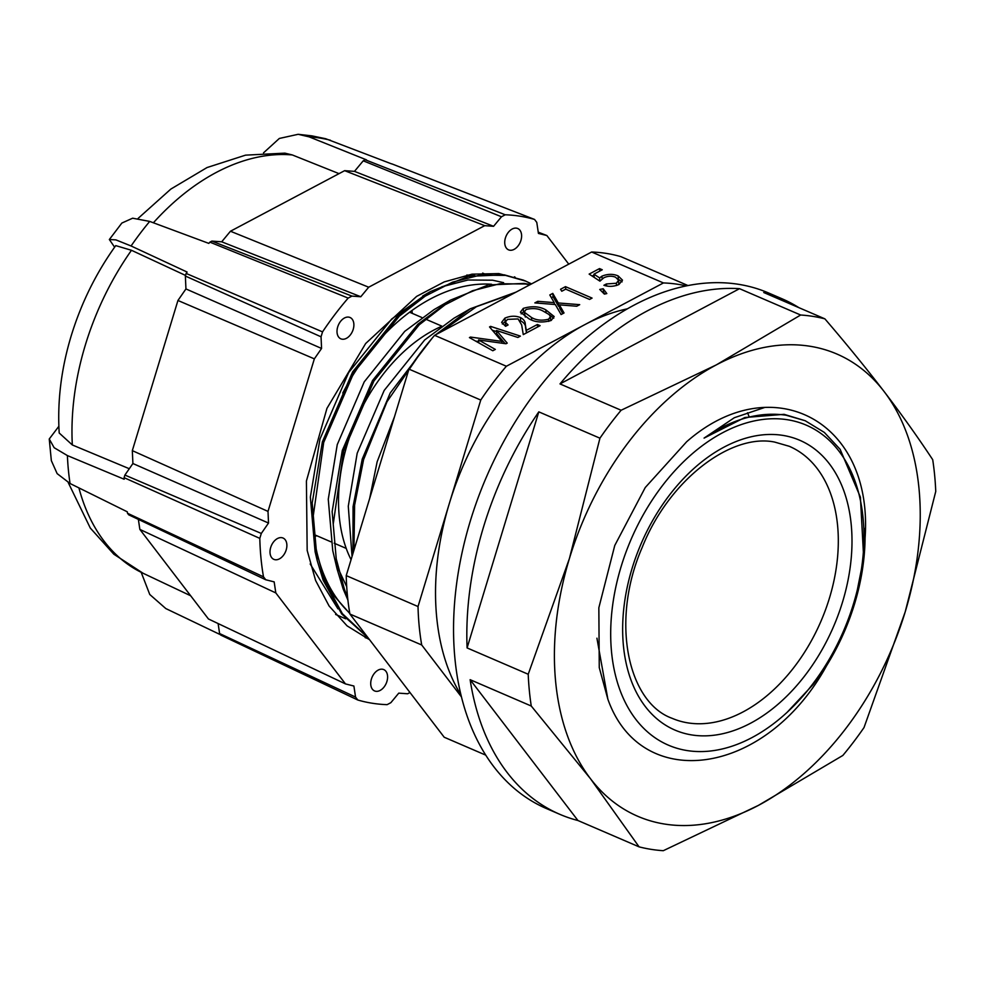 <?xml version="1.0" encoding="UTF-8"?>
<svg xmlns="http://www.w3.org/2000/svg" width="985" height="985" viewBox="0 0 985 985"><rect width="100%" height="100%" fill="white"/><g stroke="black" fill="none" stroke-linecap="round" stroke-linejoin="round"><path stroke-width="1.48" d="M748.982 416.372L747.553 412.752M316.554 535.631A183.912 122.103 -66.7 0 1 314.461 537.157M411.927 310.509A183.912 122.103 -66.7 0 1 412.296 313.39M787.581 419.758A174.222 115.676 -66.7 0 1 863.365 552.166A174.222 115.676 -66.7 0 1 799.918 699.424A174.222 115.676 -66.7 0 1 687.074 750.558A174.222 115.676 -66.7 0 1 621.079 566.72A174.222 115.676 -66.7 0 1 787.581 419.758M764.742 407.445L734.33 417.714L704.078 438.103C732.114 418.97 759.46 411.348 786.129 415.227L805.201 420.73L824.322 432.415L840.156 449.357L860.397 497.154L863.365 552.166M686.274 285.909A256.506 170.294 113.3 0 0 678.357 284.37A256.506 170.294 113.3 0 0 663.434 282.941L591.64 252.012L434.594 335.319A256.506 170.294 113.3 0 0 408.96 369.116L346.227 575.609A256.506 170.294 113.3 0 0 349.909 614.049L444.21 737.236L485.728 755.126M688.022 285.564L620.944 256.666A256.506 170.294 113.3 0 0 606.563 253.44A256.506 170.294 113.3 0 0 591.64 252.012M368.255 638.021L341.672 613.926L323.191 580.276L317.182 560.49L312.196 503.015L322.366 441.896L352.63 371.899L397.952 315.631L430.445 291.572L468.343 276.366L504.221 274.827L524.673 280.651L531.568 283.877M525.337 280.934L531.444 283.951M367.861 637.504L342.349 613.63L324.521 580.854L316.284 550.209L313.292 515.611L323.696 442.462L353.96 372.465L399.282 316.197L425.188 296.153L452.583 282.141L479.892 275.16L505.551 275.394L526.002 281.217M347.902 600.087L343.125 588.87L337.116 569.084L332.142 511.609L342.3 450.477L372.564 380.493L417.899 324.213L450.379 300.166L488.277 284.96L524.168 283.409L530.262 284.567M347.57 597.045L344.454 589.436L336.23 558.79L333.225 524.205L343.63 451.056L373.894 381.06L419.228 324.791L445.134 304.747L472.529 290.735L499.826 283.742L525.497 283.988L529.893 284.776M352.975 553.373L353.061 506.672L362.246 459.072L390.245 392.941L432.095 338.261M435.838 334.654L470.325 308.761L516.103 292.089M353.947 550.172L354.6 505.231L363.576 459.65L387.019 401.695L421.715 351.226M440.467 332.204L476.432 306.68L513.936 293.234M348.788 317.133A11.611 7.708 113.3 0 0 338.003 326.01A11.611 7.708 113.3 0 0 340.847 338.828A11.611 7.708 113.3 0 0 342.09 339.185A11.611 7.708 113.3 0 0 352.889 330.307A11.611 7.708 113.3 0 0 350.032 317.49A11.611 7.708 113.3 0 0 348.788 317.133M281.784 537.675A11.611 7.708 113.3 0 0 270.998 546.552A11.611 7.708 113.3 0 0 273.842 559.357A11.611 7.708 113.3 0 0 275.086 559.726A11.611 7.708 113.3 0 0 285.884 550.849A11.611 7.708 113.3 0 0 283.027 538.032A11.611 7.708 113.3 0 0 281.784 537.675M382.512 669.234A11.611 7.708 113.3 0 0 371.714 678.111A11.611 7.708 113.3 0 0 374.571 690.928A11.611 7.708 113.3 0 0 375.814 691.285A11.611 7.708 113.3 0 0 386.6 682.408A11.611 7.708 113.3 0 0 383.756 669.591A11.611 7.708 113.3 0 0 382.512 669.234M516.522 228.163A11.611 7.708 113.3 0 0 505.724 237.04A11.611 7.708 113.3 0 0 508.568 249.858A11.611 7.708 113.3 0 0 509.824 250.215A11.611 7.708 113.3 0 0 520.609 241.337A11.611 7.708 113.3 0 0 517.765 228.52A11.611 7.708 113.3 0 0 516.522 228.163M337.941 608.828L310.189 563.974M466.73 275.098L474.573 275.16M503.594 282.67L492.562 280.196L467.986 279.999L441.822 286.807M426.505 293.924L391.685 319.029L348.665 372.539L319.953 439.101L310.349 497.142L315.101 551.735L317.182 560.49M365.213 159.755L363.231 160.814L501.476 216.774L505.219 214.779L365.213 159.755A251.175 166.76 -66.7 0 1 366.395 159.816L309.118 136.853L298.147 134.305L279.334 138.454L263.5 152.872M185.549 275.431L131.473 250.288L115.737 245.622C96.074 273.017 81.238 303.072 71.216 335.787C61.267 368.636 57.265 401.03 59.198 433.006L72.336 444.961L129.306 468.725M505.219 214.779A256.506 170.294 -66.7 0 1 520.154 216.22A256.506 170.294 -66.7 0 1 534.535 219.433L536.776 222.376L538.426 233.42L546.86 235.526L568.764 264.152M298.147 134.305L311.777 135.844L325.69 138.725L391.242 163.756A251.175 166.76 -66.7 0 1 392.35 164.064L534.535 219.433M441.108 326.552A148.095 98.328 113.3 0 0 351.066 559.677M663.434 282.941L506.376 366.248A256.506 170.294 113.3 0 0 480.754 400.045L418.022 606.538A256.506 170.294 113.3 0 0 421.703 644.978L461.423 696.875M627.383 308.822A232.3 154.226 113.3 0 0 584.905 324.594A232.3 154.226 113.3 0 0 449.382 503.298A232.3 154.226 113.3 0 0 460.98 695.065M507.509 319.374L505.293 322.132L508.088 324.964L505.576 326.294L501.648 322.341L504.899 318.13C510.304 315.816 515.487 315.619 520.462 317.552C523.749 319.349 525.362 321.578 525.276 324.25L526.285 330.381L537.379 324.496L540.112 325.666L523.269 334.604L521.656 324.878L518.085 318.943L507.509 319.374M555.306 304.525L534.843 302.9L537.81 301.324L554.223 302.629L549.802 294.971L552.77 293.395L558.273 302.961L579.709 304.661L576.742 306.236L559.369 304.845L564.036 312.971L561.081 314.547L555.306 304.525M604.384 294.109L599.754 289.442L603.177 288.765L606.809 293.567L604.384 294.109M506.376 366.248L434.594 335.319M589.141 274.101L599.533 268.585L602.266 269.767L593.918 274.187L599.619 277.93L601.897 276.182C607.683 273.842 613.101 273.756 618.161 275.923L622.483 280.146L618.925 284.517C613.864 286.647 608.853 286.906 603.904 285.281L606.403 283.951L616.351 283.261L618.617 280.245L615.551 277.204C611.796 275.726 607.905 275.911 603.867 277.758L599.927 281.156L589.141 274.101M561.77 291.24L560.539 289.27L565.488 286.647L592.083 298.098L589.572 299.428L565.71 289.147L561.77 291.24M551.231 320.421C542.673 322.932 535.249 322.39 528.982 318.808L520.412 312.147L523.281 308.379C531.9 305.818 539.411 306.31 545.825 309.869L554.161 316.53L551.231 320.421M495.332 349.416L492.808 350.758L469.426 337.596L470.448 337.067L501.833 341.389L489.533 326.934L490.592 326.38L520.4 336.119L517.876 337.461L496.477 330.467L507.226 343.112L506.007 343.753L478.55 339.973L495.332 349.416M704.078 438.103L744.857 417.505L784.06 414.328L805.201 420.73M368.809 639.29L347.077 625.857L329.088 605.984L315.606 580.485L307.172 550.43L306.409 481.049L326.946 408.369L365.669 343.506L416.618 296.399L444.235 281.895L472.037 274.162L498.829 273.596L523.527 280.159M218.116 623.554L219.606 633.552L220.788 635.103L357.801 700.015A256.506 170.294 -66.7 0 0 387.105 704.657L390.86 702.674L398.753 693.144L407.63 693.772L409.982 692.529M501.476 216.774L493.571 226.304L484.706 225.663L368.685 287.214L360.793 296.744L351.916 296.103L348.173 298.098A256.506 170.294 -66.7 0 0 322.538 331.883L186.153 273.436L185.365 276.046L185.943 288.937L177.94 300.474L132.322 450.637L132.901 463.529L124.898 475.065L124.098 477.676L259.806 538.376L261.308 533.451L268.523 523.047L268.006 511.4L314.35 358.86L321.566 348.456L321.048 336.808L322.538 331.883M263.488 576.828L127.508 513.259L128.703 514.81L265.741 579.759L263.488 576.828A256.506 170.294 -66.7 0 1 259.806 538.376M265.741 579.759L274.162 581.876L275.812 592.921L345.476 683.91L353.898 686.028L355.548 697.072L357.801 700.015M138.368 519.403L139.858 529.401L208.438 618.974L345.476 683.91M127.508 513.259A251.175 166.76 -66.7 0 1 127.274 511.806L70.07 483.524L57.142 473.625L51.343 460.648L49.25 438.99L54.15 447.707L67.399 455.575A248.946 165.283 113.3 0 0 70.07 483.524M67.399 455.575L124.147 479.227A251.175 166.76 -66.7 0 1 124.098 477.676M186.153 273.436A251.175 166.76 -66.7 0 1 187.101 272.045L131.079 245.979L115.91 239.884L109.347 239.527L114.617 247.186M109.347 239.527L121.857 223.053L132.643 218.202L149.708 221.416L208.82 243.393A251.175 166.76 -66.7 0 1 209.879 242.15L348.173 298.098M363.231 160.814L354.477 171.365L344.639 170.664L230.453 231.241L221.699 241.805L211.861 241.103L209.879 242.15M139.858 529.401L275.812 592.921M219.606 633.552L355.548 697.072M185.365 276.046L321.048 336.808M177.94 300.474L314.35 358.86M132.322 450.637L268.006 511.4M124.898 475.065L261.308 533.451M344.639 170.664L484.706 225.663M230.453 231.241L368.685 287.214M211.861 241.103L351.916 296.103M538.241 232.177L546.86 235.526M220.529 634.746L165.8 608.558L149.757 594.484L141.187 572.347M221.699 241.805L360.793 296.744M354.477 171.365L493.571 226.304M132.901 463.529L268.523 523.047M185.943 288.937L321.566 348.456M339.037 173.643L292.286 154.94L284.874 153.143L245.548 155.15L207.035 167.549L170.861 189.071L138.097 218.411M58.854 426.308L49.25 438.99M349.749 613.163A183.912 122.103 -66.7 0 1 315.569 545.813M342.768 393.027A183.912 122.103 -66.7 0 1 491.601 284.271M321.75 572.827L333.829 595.543L349.823 613.593M368.969 638.957L365.139 637.603M514.453 276.834L515.106 277.216M369.658 498.472L377.144 461.793L394.48 416.766M352.051 556.427L348.284 506.216L357.198 453.211L384.187 390.429L424.67 339.96L453.962 318.217L470.325 308.761M346.708 586.691L338.2 568.604M337.116 569.084L332.758 550.689L328.264 499.26L337.252 444.617L364.241 381.848L404.724 331.366L434.016 309.622L450.379 300.166M480.754 400.045L408.96 369.116M418.022 606.538L346.227 575.609M421.703 644.978L349.909 614.049M592.145 276.071L594.004 275.086M599.779 271.084L599.533 268.585M594.226 277.425L593.918 274.187M599.927 281.156L599.619 277.93M602.155 278.878L601.897 276.182M618.272 279.223L618.161 275.923M618.481 279.309L622.089 281.858M606.6 285.97L606.403 283.951M616.561 285.502L616.351 283.261M618.814 284.567L618.617 280.245M602.623 292.323L603.51 292.151L603.177 288.765M603.51 292.151L604.901 293.986M565.735 289.159L565.488 286.647M537.982 303.146L537.81 301.324M554.395 304.464L554.223 302.629M551.378 297.692L553.09 296.78L552.77 293.395M553.09 296.78L558.606 306.347L558.273 302.961M558.606 306.347L559.517 306.421M562.792 313.636L559.689 308.243L559.369 304.845M521.139 313.883L523.601 311.765L523.281 308.379M523.601 311.765L524.279 311.432M546.072 312.516L545.825 309.869M549.322 314.757L553.779 318.192M550.701 320.691L550.443 316.628L549.088 314.547L543.301 311.198C538.524 308.44 532.787 307.886 526.088 309.512L524.217 312.122L531.481 317.465C536.16 320.297 541.861 320.876 548.583 319.214L550.443 316.628M524.217 312.122L525.337 317.071M531.715 319.903L531.481 317.465M548.793 321.406L548.583 319.214M505.293 322.132L505.81 326.17M502.338 324.003L505.219 321.516L504.899 318.13M520.56 320.839L520.462 317.552M520.782 320.938C524.082 322.735 525.682 324.976 525.596 327.636L525.276 324.25M525.596 327.636L526.47 332.905M526.519 332.881L526.285 330.381M537.625 326.983L537.379 324.496M470.559 338.237L470.448 337.067M475.693 341.13L478.698 341.549M502.005 343.211L501.833 341.389M490.789 328.399L490.592 326.38M492.34 330.234L496.588 331.613M505.12 343.642L496.797 333.853L496.477 330.467M478.833 342.891L478.55 339.973M905.227 611.796A251.655 167.081 -66.7 0 1 846.447 727.681A251.655 167.081 -66.7 0 1 758.413 805.385A251.655 167.081 -66.7 0 1 590.508 778.741A251.655 167.081 -66.7 0 1 569.416 558.52A251.655 167.081 -66.7 0 1 716.23 364.93A251.655 167.081 -66.7 0 1 884.136 391.574A251.655 167.081 -66.7 0 1 905.227 611.796L935.75 491.466A280.7 186.362 -66.7 0 0 932.709 459.687C918.316 437.857 902.125 415.153 884.136 391.574C866.16 368.144 846.411 343.913 824.888 318.857A280.7 186.362 -66.7 0 0 800.657 315.015L739.526 288.679A280.7 186.362 113.3 0 0 559.985 383.916L621.116 410.252A280.7 186.362 -66.7 0 0 610.269 423.882A280.7 186.362 -66.7 0 0 599.939 438.19L538.807 411.853A280.7 186.362 113.3 0 0 467.087 647.921L528.219 674.257A280.7 186.362 -66.7 0 0 531.26 706.023L470.128 679.687A280.7 186.362 113.3 0 0 559.788 814.312A280.7 186.362 113.3 0 0 577.949 820.517L639.08 846.854A280.7 186.362 -66.7 0 0 663.299 850.695L758.413 805.385L842.84 755.458A280.7 186.362 -66.7 0 0 853.687 741.828A280.7 186.362 -66.7 0 0 864.03 727.533L905.227 611.796M857.344 589.793L863.316 559.763L865.076 538.007A175.773 116.698 -66.7 0 1 826.698 665.528L813.117 684.526L787.077 712.364M798.897 307.652A280.7 186.362 113.3 0 0 781.918 298.726L768.62 293.001A280.7 186.362 113.3 0 0 535.852 391.821A280.7 186.362 113.3 0 0 546.49 808.587L559.788 814.312M865.076 538.007C873.51 419.561 771.046 367.565 686.656 441.748L645.249 487.526L614.763 545.481L598.843 607.77L599.262 667.633L607.868 699.19C641.247 793.614 765.801 776.636 826.698 665.528M781.918 298.726A280.7 186.362 113.3 0 0 763.757 292.52L824.888 318.857M800.657 315.015L716.23 364.93L621.116 410.252M739.526 288.679L559.985 383.916M599.939 438.19L569.416 558.52L528.219 674.257M538.807 411.853L467.087 647.921M531.26 706.023L590.508 778.741L639.08 846.854M470.128 679.687L577.949 820.517M782.829 435.382A157.772 104.755 -66.7 0 1 842.594 601.86A157.772 104.755 -66.7 0 1 691.815 734.945A157.772 104.755 -66.7 0 1 632.062 568.456A157.772 104.755 -66.7 0 1 782.829 435.382M687.961 722.891A148.095 98.328 113.3 0 0 825.565 609.678A148.095 98.328 113.3 0 0 789.268 446.291L774.666 442.08C731.19 433.043 668.84 479.88 642.097 547.672C610.171 620.969 627.765 702.404 672.078 718.299A148.095 98.328 113.3 0 0 687.961 722.891M330.431 140.239A248.946 165.283 113.3 0 0 319.916 138.06A248.946 165.283 113.3 0 0 309.118 136.853M72.336 444.961A224.248 148.883 -66.7 0 1 85.35 344.996A224.248 148.883 -66.7 0 1 131.473 250.288M149.708 221.416A248.946 165.283 113.3 0 0 131.079 245.979M153.389 222.782A224.248 148.883 -66.7 0 1 292.286 154.94M190.684 595.777L143.084 573.258A224.248 148.883 -66.7 0 1 78.911 487.895M607.868 699.19L596.922 638.194M865.298 528.145L863.229 553.829M314.215 534.621L330.911 541.812M334.161 543.203L346.227 548.411M335.589 614.443L345.686 618.789M143.084 573.258L113.866 554.235L90.288 528.034L68.236 482.576M482.65 273.091L484.768 274.002M430.445 291.572L422.651 296.079M409.588 312.22L421.814 317.49M425.668 319.152L441.76 326.084"/></g></svg>
